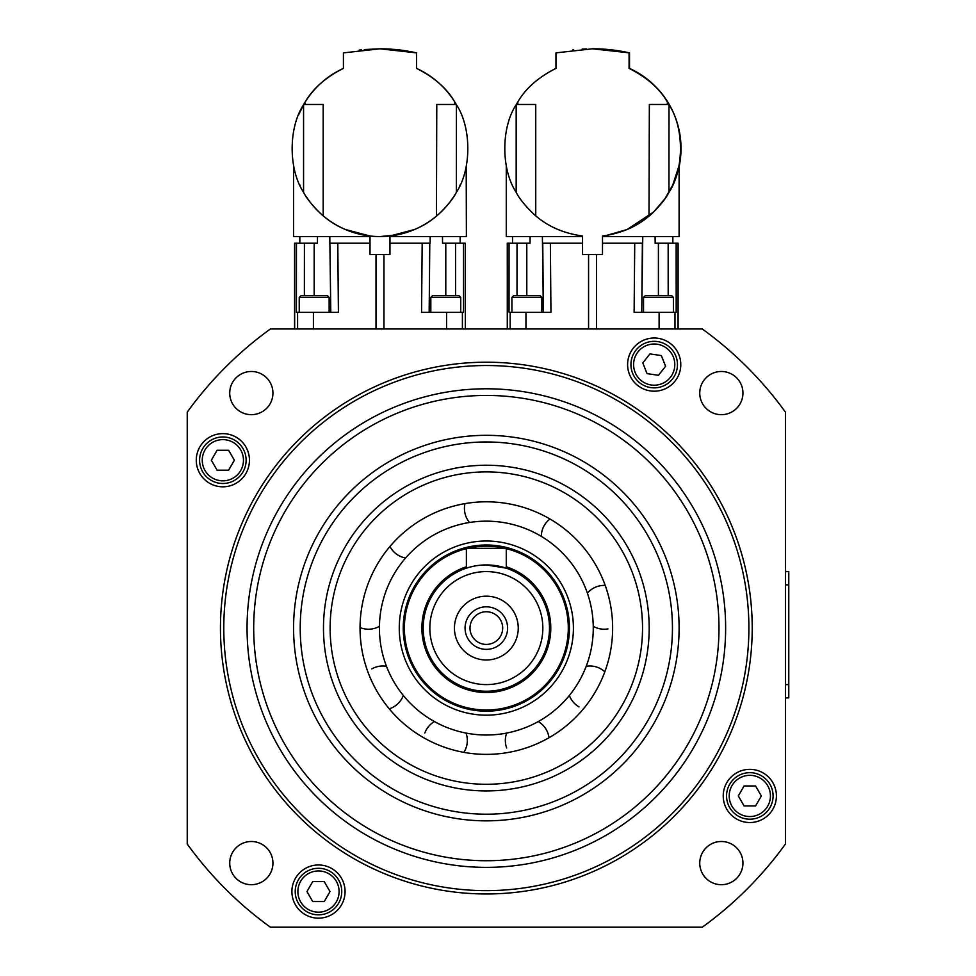 <?xml version="1.0" encoding="UTF-8"?>
<svg xmlns="http://www.w3.org/2000/svg" width="976" height="976" viewBox="0 0 976 976"><rect width="100%" height="100%" fill="white"/><g stroke="black" fill="none" stroke-linecap="round" stroke-linejoin="round"><path stroke-width="1.46" d="M629.508 68.381L629.081 68.381C646.783 77.287 659.532 88.474 667.34 101.943L669.011 104.725L668.963 192.357C663.253 204.094 646.783 218.356 649.345 215.818C636.852 226.639 621.224 233.374 602.485 236.009L602.485 254.529L582.538 254.529L582.538 236.009C563.799 233.374 548.195 226.639 535.739 215.818C538.362 218.356 521.928 204.094 516.206 192.357L516.17 192.284C501.017 169.385 501.017 127.624 516.17 104.725L517.829 101.943C525.588 88.474 538.301 77.287 555.966 68.381L555.966 52.875L592.505 48.8L629.508 52.875L629.508 68.381A88.072 88.072 90 0 1 679.101 166.798M629.508 52.875A166.176 166.176 -90 0 0 612.501 49.959M611.793 49.874A166.176 166.176 -90 0 0 592.944 48.8L613.331 50.105L597.214 48.873M516.316 104.469L535.739 104.469L535.739 215.818M668.865 104.469L649.345 104.469L648.991 216.111M629.081 52.875L629.081 68.381M586.564 48.91L582.221 49.117M573.681 49.874L572.619 49.996M516.17 192.284L516.17 104.725M602.485 254.529L602.509 236.582L679.101 236.582L679.101 165.53L672.72 185.159L664.851 198.872L653.676 211.938L627.031 229.543L602.509 236.582M294.569 328.973L294.569 243.219L304.414 243.219L296.448 243.219L296.411 312.357L338.404 312.357L337.806 243.219L330.193 243.219L370.014 243.219M462.392 328.973L462.392 312.357L463.551 312.357L463.527 243.219L461.062 243.219L465.406 243.219L465.406 328.973M437.114 215.537A88.072 88.072 0 0 0 456.414 192.284C471.615 169.385 471.615 127.624 456.414 104.725L456.365 104.652A88.072 88.072 0 0 1 456.414 104.725L456.365 192.357C450.644 204.094 434.198 218.356 436.784 215.818C424.316 226.639 408.7 233.374 389.961 236.009L389.961 254.529L370.014 254.529L370.014 236.009C351.275 233.374 335.659 226.639 323.19 215.818L323.544 216.111M303.609 192.357A88.072 88.072 0 0 1 303.56 192.284L303.56 104.725L305.207 101.968A88.072 88.072 0 0 0 303.719 104.469L323.19 104.469L323.19 215.818C325.777 218.356 309.331 204.094 303.609 192.357L303.56 192.284C288.359 169.385 288.359 127.624 303.56 104.725L303.56 104.725A88.072 88.072 0 0 1 343.43 68.381L343.43 52.875L379.981 48.8L416.545 52.875L416.545 68.381A88.072 88.072 0 0 1 456.256 104.469L436.784 104.469L436.431 216.111A88.072 88.072 0 0 1 312.674 205.302M370.014 236.009L345.284 229.458M319.652 212.67L317.81 210.889L319.652 212.67M315.992 209.023L314.431 207.315L315.992 209.023M309.721 201.593L306.232 196.64L309.721 201.593M300.108 185.611L299.717 184.745L300.108 185.611M293.776 166.506L293.581 165.554L293.776 166.506M303.365 105.066L298.51 115.07L303.451 104.932M303.719 104.469L305.232 101.943C313.015 88.474 325.74 77.287 343.43 68.381M416.545 68.381C434.222 77.287 446.959 88.474 454.743 101.943L456.365 104.652M456.317 104.566L454.767 101.968A88.072 88.072 0 0 1 456.256 104.469M416.545 52.875A166.176 166.176 0 0 0 379.981 48.8L364.243 49.544M400.758 50.105L398.44 49.825M395.731 49.544L385.288 48.885M361.535 49.825L359.217 50.105M379.981 236.582L397.744 234.765M293.581 165.53L293.581 236.582L370.014 236.582M389.961 236.582L466.394 236.582L466.199 166.506M299.827 236.582L299.827 243.219M460.147 243.219L455.56 243.219L460.147 243.219L460.147 236.582M460.257 184.745L459.855 185.611M453.742 196.64L450.253 201.593M445.544 207.315L443.97 209.023M442.152 210.889L440.322 212.67M414.69 229.458L389.961 236.009M430.184 236.582L430.111 243.219L389.961 243.219M462.392 312.357L421.571 312.357L422.169 243.219L429.782 243.219L429.172 312.357M330.803 312.357L329.79 236.582M455.585 295.74L455.56 243.219L442.543 243.219L442.494 236.582M317.481 236.582L317.432 243.219L304.414 243.219L304.39 295.74M430.831 312.357L430.831 297.399L460.745 297.399L460.745 312.357M460.745 297.399L459.086 295.74L432.502 295.74L430.831 297.399M299.229 312.357L299.229 297.399L329.132 297.399L329.132 312.357M329.132 297.399L327.472 295.74L300.889 295.74L299.229 297.399M506.276 165.847L506.276 236.582L582.538 236.582M678.1 328.973L678.1 243.219L676.161 243.219L676.185 312.357L634.119 312.357L634.729 243.219L642.342 243.219L602.509 243.219M642.769 236.582L641.744 312.357M669.011 104.725C684.274 127.624 684.274 169.385 669.011 192.284M582.538 243.219L542.766 243.219L550.354 243.219L550.952 312.357L509.045 312.357L509.069 243.219L517.024 243.219L507.276 243.219L507.276 328.973M542.766 243.219L543.364 312.357L542.388 236.582M530.102 236.582L530.041 243.219L517.024 243.219L517.012 295.74M668.194 295.74L668.17 243.219L676.161 243.219L655.164 243.219L655.103 236.582M643.538 312.357L643.538 297.399L673.452 297.399L673.452 312.357M673.452 297.399L671.793 295.74L645.197 295.74L643.538 297.399M511.924 312.357L511.924 297.399L541.839 297.399L541.839 312.357M541.839 297.399L540.179 295.74L513.596 295.74L511.924 297.399M718.495 341.38A368.904 368.904 0 0 1 739.637 359.888M270.413 328.973L702.269 328.973A368.904 368.904 0 0 1 785.448 412.165L785.448 844.008A368.904 368.904 0 0 1 702.269 927.2L270.413 927.2A368.904 368.904 0 0 1 187.221 844.008L187.221 412.165A368.904 368.904 0 0 1 270.413 328.973M272.938 393.084A21.606 21.606 0 0 1 251.332 414.678A21.606 21.606 0 0 1 229.726 393.084A21.606 21.606 0 0 1 251.332 371.478A21.606 21.606 0 0 1 272.938 393.084M742.943 863.089A21.606 21.606 0 0 1 721.349 884.695A21.606 21.606 0 0 1 699.743 863.089A21.606 21.606 0 0 1 721.349 841.495A21.606 21.606 0 0 1 742.943 863.089M272.938 863.089A21.606 21.606 0 0 1 251.332 884.695A21.606 21.606 0 0 1 229.726 863.089A21.606 21.606 0 0 1 251.332 841.495A21.606 21.606 0 0 1 272.938 863.089M742.943 393.084A21.606 21.606 0 0 1 721.349 414.678A21.606 21.606 0 0 1 699.743 393.084A21.606 21.606 0 0 1 721.349 371.478A21.606 21.606 0 0 1 742.943 393.084M249.441 460.233A26.584 26.584 0 0 1 222.857 486.817A26.584 26.584 0 0 1 196.274 460.233A26.584 26.584 0 0 1 222.857 433.637A26.584 26.584 0 0 1 249.441 460.233M680.784 364.597A26.584 26.584 0 0 1 654.201 391.193A26.584 26.584 0 0 1 627.605 364.597A26.584 26.584 0 0 1 654.201 338.013A26.584 26.584 0 0 1 680.784 364.597M345.065 891.564A26.584 26.584 0 0 1 318.481 918.16A26.584 26.584 0 0 1 291.897 891.564A26.584 26.584 0 0 1 318.481 864.98A26.584 26.584 0 0 1 345.065 891.564M776.408 795.94A26.584 26.584 0 0 1 749.824 822.536A26.584 26.584 0 0 1 723.228 795.94A26.584 26.584 0 0 1 749.824 769.356A26.584 26.584 0 0 1 776.408 795.94M220.454 628.08A265.875 265.875 0 0 0 486.341 893.967A265.875 265.875 0 0 0 752.215 628.08A265.875 265.875 0 0 0 486.341 362.206A265.875 265.875 0 0 0 220.454 628.08M748.897 628.08A262.556 262.556 0 0 1 486.341 890.637A262.556 262.556 0 0 1 223.785 628.08A262.556 262.556 0 0 1 486.341 365.524A262.556 262.556 0 0 1 748.897 628.08M725.632 628.08A239.291 239.291 0 0 1 486.341 867.371A239.291 239.291 0 0 1 247.05 628.08A239.291 239.291 0 0 1 486.341 388.79A239.291 239.291 0 0 1 725.632 628.08M672.452 628.08A186.111 186.111 0 0 1 486.341 814.204A186.111 186.111 0 0 1 300.218 628.08A186.111 186.111 0 0 1 486.341 441.969A186.111 186.111 0 0 1 672.452 628.08M649.186 628.08A162.846 162.846 0 0 0 486.341 465.235A162.846 162.846 0 0 0 323.483 628.08A162.846 162.846 0 0 0 486.341 790.938A162.846 162.846 0 0 0 649.186 628.08M330.132 628.08A156.209 156.209 0 0 1 486.341 471.884A156.209 156.209 0 0 1 642.537 628.08A156.209 156.209 0 0 1 486.341 784.289A156.209 156.209 0 0 1 330.132 628.08M360.046 628.08A126.294 126.294 0 0 1 486.341 501.798A126.294 126.294 0 0 1 612.635 628.08A126.294 126.294 0 0 1 486.341 754.375A126.294 126.294 0 0 1 360.046 628.08M749.824 819.206A23.265 23.265 0 0 0 773.09 795.94A23.265 23.265 0 0 0 749.824 772.675A23.265 23.265 0 0 0 726.559 795.94A23.265 23.265 0 0 0 749.824 819.206A23.265 23.265 0 0 0 773.09 795.94A23.265 23.265 0 0 0 749.824 772.675M744.066 785.973L755.583 785.973L761.329 795.94L755.583 805.908L744.066 805.908L738.307 795.94L744.066 785.973M318.481 914.829A23.265 23.265 0 0 0 341.746 891.564A23.265 23.265 0 0 0 318.481 868.298A23.265 23.265 0 0 0 295.216 891.564A23.265 23.265 0 0 0 318.481 914.829A23.265 23.265 0 0 0 341.746 891.564A23.265 23.265 0 0 0 318.481 868.298M312.723 881.596L324.239 881.596L329.998 891.564L324.239 901.543L312.723 901.543L306.964 891.564L312.723 881.596M677.21 368.001A23.265 23.265 0 0 0 657.592 341.588A23.265 23.265 0 0 0 631.179 361.205A23.265 23.265 0 0 0 650.797 387.618A23.265 23.265 0 0 0 677.21 368.001A23.265 23.265 0 0 0 657.592 341.588A23.265 23.265 0 0 0 631.179 361.205A23.265 23.265 0 0 0 650.797 387.618M199.592 460.233A23.265 23.265 0 0 0 222.857 483.498A23.265 23.265 0 0 0 246.123 460.233A23.265 23.265 0 0 0 222.857 436.967A23.265 23.265 0 0 0 199.592 460.233A23.265 23.265 0 0 0 222.857 483.498A23.265 23.265 0 0 0 246.123 460.233A23.265 23.265 0 0 0 222.857 436.967M785.448 571.582L788.779 571.582L788.779 697.877L785.448 697.877M754.533 374.784A368.904 368.904 0 0 1 757.644 378.115M236.375 899.396A368.904 368.904 0 0 1 233.032 896.285M486.341 521.16A106.921 106.921 0 0 1 593.262 628.08A106.921 106.921 0 0 1 486.341 735.013A106.921 106.921 0 0 1 379.42 628.08A106.921 106.921 0 0 1 486.341 521.16M486.341 711.175A83.082 83.082 0 0 0 569.423 628.08A83.082 83.082 0 0 0 486.341 544.998A83.082 83.082 0 0 0 403.247 628.08A83.082 83.082 0 0 0 486.341 711.175M506.276 548.634A81.911 81.911 0 0 1 486.341 710.003A81.911 81.911 0 0 1 466.394 548.634M467.687 548.317A81.911 81.911 0 0 1 504.995 548.317M504.751 567.678L486.341 564.933A63.147 63.147 0 0 0 423.194 628.08A63.147 63.147 0 0 0 486.341 691.228A63.147 63.147 0 0 0 549.488 628.08A63.147 63.147 0 0 0 486.341 564.933L506.276 568.166L506.276 548.317L506.276 568.166M506.276 548.317L466.394 548.317L466.394 568.166M467.931 567.678L472.238 566.531M486.341 571.582A56.498 56.498 0 0 1 542.839 628.08A56.498 56.498 0 0 1 486.341 684.591A56.498 56.498 0 0 1 429.843 628.08A56.498 56.498 0 0 1 486.341 571.582M518.244 628.08A31.903 31.903 0 0 1 486.341 659.996A31.903 31.903 0 0 1 454.438 628.08A31.903 31.903 0 0 1 486.341 596.177A31.903 31.903 0 0 1 518.244 628.08M465.064 628.08A21.265 21.265 0 0 0 486.341 649.357A21.265 21.265 0 0 0 507.605 628.08A21.265 21.265 0 0 0 486.341 606.816A21.265 21.265 0 0 0 465.064 628.08M469.993 628.08A16.336 16.336 0 0 0 486.341 644.428A16.336 16.336 0 0 0 502.677 628.08A16.336 16.336 0 0 0 486.341 611.745A16.336 16.336 0 0 0 469.993 628.08M658.434 375.309L647.051 373.625L642.806 362.926L649.955 353.898L661.35 355.581L665.583 366.281L658.434 375.309M217.099 450.253L228.616 450.253L234.374 460.233L228.616 470.2L217.099 470.2L211.341 460.233L217.099 450.253M314.187 243.219L314.187 295.74L307.538 295.74M667.34 104.469L667.34 101.943M517.829 104.469L517.829 101.943M588.565 254.529L588.565 328.973M294.667 328.973L294.667 243.219M465.308 243.219L465.308 328.973M313.406 328.973L313.406 312.357M376.016 254.529L376.016 328.973M454.743 104.469L454.743 101.943M305.232 104.469L305.232 101.943M383.958 328.973L383.958 254.529M446.569 328.973L446.569 312.357M297.582 328.973L297.582 312.357M445.788 295.74L445.788 243.219M525.966 328.973L525.966 312.357M526.796 295.74L526.796 243.219M507.361 328.973L507.361 243.219M510.167 328.973L510.167 312.357M641.757 312.357L642.367 243.219M596.507 328.973L596.507 254.529M659.117 328.973L659.117 312.357M658.41 295.74L658.41 243.219M674.977 328.973L674.977 312.357M678.003 243.219L678.003 328.973M486.341 395.439A232.642 232.642 0 0 0 253.699 628.08A232.642 232.642 0 0 0 486.341 860.734A232.642 232.642 0 0 0 718.983 628.08A232.642 232.642 0 0 0 486.341 395.439M679.101 628.08A192.76 192.76 0 0 0 486.341 435.32A192.76 192.76 0 0 0 293.581 628.08A192.76 192.76 0 0 0 486.341 820.853A192.76 192.76 0 0 0 679.101 628.08M729.218 795.94A20.606 20.606 0 0 1 749.824 775.334A20.606 20.606 0 0 1 770.43 795.94A20.606 20.606 0 0 1 749.824 816.546A20.606 20.606 0 0 1 729.218 795.94M297.875 891.564A20.606 20.606 0 0 1 318.481 870.958A20.606 20.606 0 0 1 339.087 891.564A20.606 20.606 0 0 1 318.481 912.17A20.606 20.606 0 0 1 297.875 891.564M674.575 367.61A20.606 20.606 0 0 1 651.187 384.983A20.606 20.606 0 0 1 633.814 361.596A20.606 20.606 0 0 1 657.202 344.223A20.606 20.606 0 0 1 674.575 367.61M202.252 460.233A20.606 20.606 0 0 1 222.857 439.627A20.606 20.606 0 0 1 243.463 460.233A20.606 20.606 0 0 1 222.857 480.839A20.606 20.606 0 0 1 202.252 460.233M785.448 684.591L788.779 684.591M785.448 584.88L788.779 584.88M486.341 541.009A87.071 87.071 0 0 0 399.257 628.08A87.071 87.071 0 0 0 486.341 715.164A87.071 87.071 0 0 0 573.412 628.08A87.071 87.071 0 0 0 486.341 541.009M466.394 566.775A64.477 64.477 0 0 0 486.341 692.557A64.477 64.477 0 0 0 506.276 566.775M512.522 243.219L512.522 236.582M672.854 243.219L672.854 236.582M604.815 671.805A21.911 21.911 0 0 0 586.186 666.315M389.229 708.832A21.911 21.911 0 0 0 403.295 695.449M386.484 666.315A21.911 21.911 0 0 0 371.771 668.926M569.374 695.449A21.911 21.911 0 0 0 579 706.88M464.966 503.616A21.911 21.911 0 0 0 469.529 522.489M549.976 519A21.911 21.911 0 0 0 541.326 536.385M605.205 585.417A21.911 21.911 0 0 0 587.406 593.188M593.249 626.311A21.911 21.911 0 0 0 607.975 628.886M549 737.734A21.911 21.911 0 0 0 538.252 721.557M506.654 733.061A21.911 21.911 0 0 0 506.666 748.006M463.856 752.362A21.911 21.911 0 0 0 466.028 733.061M434.418 721.557A21.911 21.911 0 0 0 424.828 733.025M360.046 627.519A21.911 21.911 0 0 0 379.432 626.311M389.961 546.475A21.911 21.911 0 0 0 405.589 558.004"/></g></svg>
